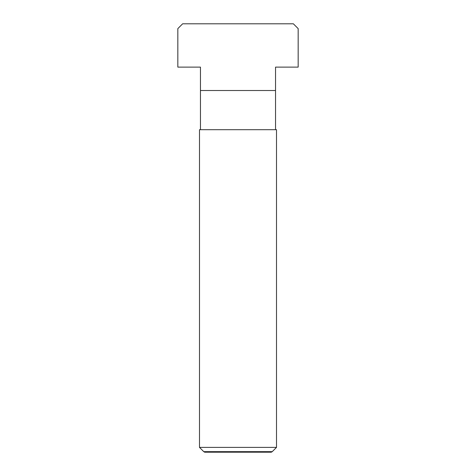 <?xml version="1.0" encoding="UTF-8"?>
<svg xmlns="http://www.w3.org/2000/svg" width="476" height="476" viewBox="0 0 476 476"><rect width="100%" height="100%" fill="white"/><g stroke="black" fill="none" stroke-linecap="round" stroke-linejoin="round"><path stroke-width="0.71" d="M199.492 447.386L203.764 451.659L272.236 451.659L276.508 447.386L276.508 129.698L199.492 129.698L199.492 447.386L276.508 447.386M272.236 451.659L271.296 452.2L204.704 452.2L203.764 451.659M275.545 90.511L200.455 90.511L200.455 67.122L177.834 67.122L177.834 28.614L182.647 23.8L293.353 23.8L298.166 28.614L298.166 67.122L275.545 67.122L275.545 129.698M200.455 90.511L200.455 129.698"/></g></svg>
